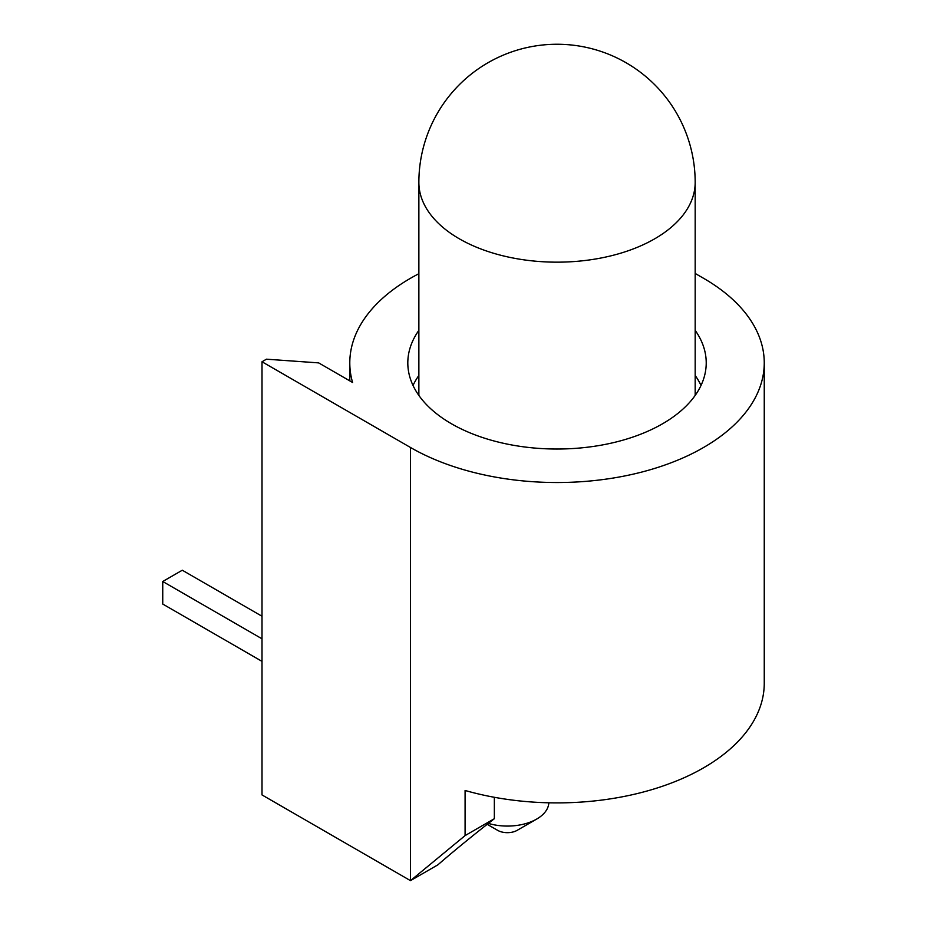 <?xml version="1.0" encoding="UTF-8"?>
<svg xmlns="http://www.w3.org/2000/svg" width="927" height="927" viewBox="0 0 927 927"><rect width="100%" height="100%" fill="white"/><g stroke="black" fill="none" stroke-linecap="round" stroke-linejoin="round"><path stroke-width="1.39" d="M413.025 385.447A149.201 86.141 180 0 1 418.865 375.47M695.18 330.348A149.201 86.141 180 0 1 706.223 362.886A149.201 86.141 180 0 1 614.126 442.469A149.201 86.141 180 0 1 451.519 423.801A149.201 86.141 180 0 1 407.81 362.886A149.201 86.141 180 0 1 418.865 330.348M488.344 823.396A41.448 23.928 0 0 0 536.698 819.062L517.162 830.337A13.812 7.972 180 0 1 497.625 830.337L487.185 824.312L497.625 830.337M536.698 819.062A41.448 23.928 0 0 0 548.83 802.794M465.087 835.598L410.487 880.65L437.845 864.856C454.16 850.743 472.99 835.354 494.346 818.703L465.087 835.598L465.087 790.476A207.231 119.641 0 0 0 764.254 683.245L764.254 362.886A207.231 119.641 0 0 0 703.558 278.285L695.18 273.453M262.005 361.762L262.005 794.926L410.487 880.65L410.487 447.486L262.005 361.762L266.455 359.189L318.656 362.886L352.584 382.48A207.231 119.641 0 0 1 349.792 362.886A207.231 119.641 0 0 1 418.865 273.708M410.487 447.486A207.231 119.641 0 0 0 636.328 473.419A207.231 119.641 0 0 0 764.254 362.886M494.346 818.703L494.346 797.29M262.005 661.368L162.746 604.056L162.746 581.496L262.005 638.807M262.005 616.246L182.283 570.221L162.746 581.496M695.18 375.47A149.201 86.141 180 0 1 701.021 385.447M695.18 395.423L695.18 182.41A138.158 79.757 180 0 1 654.705 238.807A138.158 79.757 180 0 1 459.328 238.807A138.158 79.757 180 0 1 418.865 182.41L418.865 395.423M695.18 182.41A138.158 138.158 0 0 0 626.096 62.758A138.158 138.158 0 0 0 418.865 182.41M349.792 380.858L349.792 362.886"/></g></svg>
